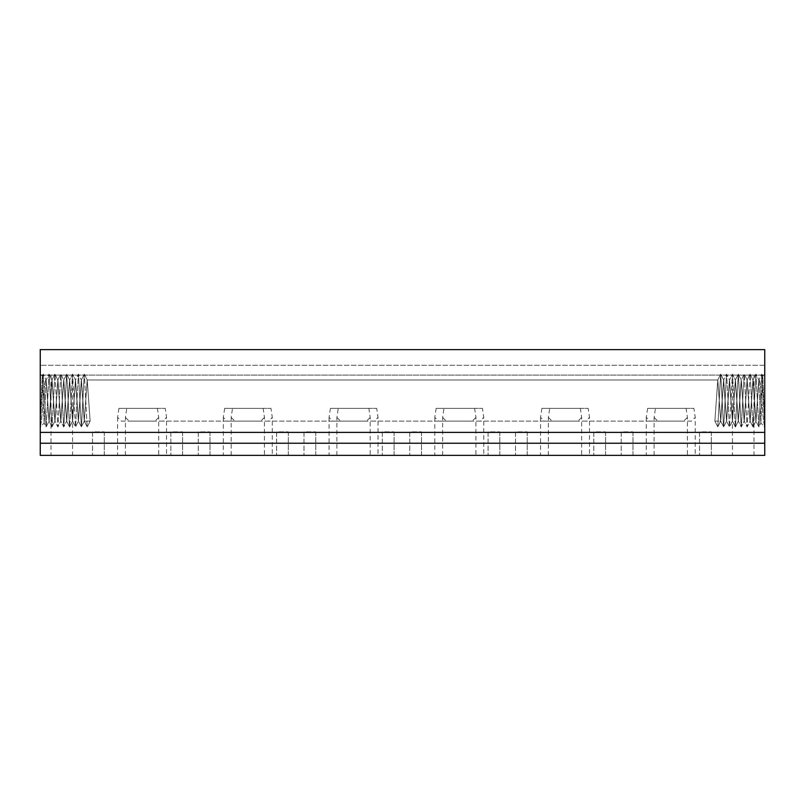 <?xml version="1.0" encoding="UTF-8"?>
<svg xmlns="http://www.w3.org/2000/svg" width="805" height="805" viewBox="0 0 805 805"><rect width="100%" height="100%" fill="white"/><g stroke="black" fill="none" stroke-linecap="round" stroke-linejoin="round"><path stroke-width="0.6" stroke-dasharray="4.03 3.02" d="M764.75 400.538L764.75 426.972C763.834 424.587 762.868 415.772 761.852 400.538C760.916 386.732 759.93 379.89 758.874 380L755.986 421.106L753.047 379.98L750.109 421.106L747.171 379.98L744.233 421.106L741.294 379.98L738.356 421.106L735.418 379.98L732.48 421.106L729.541 379.98L726.613 421.106L723.665 379.98L720.727 421.106L717.788 379.98L714.86 421.106L720.656 421.106L723.584 379.98L726.523 421.106L729.461 379.98L732.399 421.106L735.337 379.98L738.276 421.106L741.214 379.98L744.152 421.106L747.08 379.98L750.019 421.106L752.967 379.98L755.905 421.106L758.874 379.98L755.986 421.106L753.047 379.98L750.109 421.106L747.171 379.98L744.233 421.106L741.294 379.98L738.356 421.106L735.418 379.98L732.48 421.106L729.541 379.98L726.613 421.106L723.665 379.98L720.727 421.106L717.788 379.98L714.86 421.106L720.646 421.106L723.584 379.98L726.523 421.106L729.461 379.98L732.399 421.106L735.337 379.98L738.276 421.106L741.214 379.98L744.152 421.106L747.08 379.98L750.019 421.106L752.967 379.98L755.905 421.106L758.874 380L760.866 423.017L762.788 376.076L764.75 426.972L764.75 374.104L764.75 426.972C763.834 424.587 762.868 415.772 761.852 400.538C760.916 386.732 759.93 379.89 758.874 380L760.816 423.048L762.788 376.076L764.75 426.972L764.75 400.538M40.25 400.538L40.25 426.972C41.166 424.587 42.132 415.772 43.148 400.538C44.084 386.732 45.07 379.89 46.127 380L49.014 421.106L51.953 379.98L54.891 421.106L57.829 379.98L60.767 421.106L63.706 379.98L66.644 421.106L69.582 379.98L72.52 421.106L75.459 379.98L78.387 421.106L81.325 379.98L84.263 421.106L87.212 379.98L90.14 421.106L84.273 421.106L87.212 379.98L90.14 421.106L84.354 421.106L81.416 379.98L78.477 421.106L75.539 379.98L72.601 421.106L69.663 379.98L66.724 421.106L63.786 379.98L60.848 421.106L57.92 379.98L54.982 421.106L52.033 379.98L49.095 421.106L46.127 379.98L49.014 421.106L51.953 379.98L54.891 421.106L57.829 379.98L60.767 421.106L63.706 379.98L66.644 421.106L69.582 379.98L72.52 421.106L75.459 379.98L78.387 421.106L81.325 379.98L84.354 421.106L81.416 379.98L78.477 421.106L75.539 379.98L72.601 421.106L69.663 379.98L66.724 421.106L63.786 379.98L60.848 421.106L57.92 379.98L54.982 421.106L52.043 379.98L49.105 421.106L46.127 380L44.134 423.017L42.212 376.076L40.25 426.972L40.25 374.104L40.25 426.972C41.166 424.587 42.132 415.772 43.148 400.538C44.084 386.732 45.07 379.89 46.127 380L44.184 423.048L42.212 376.076L40.25 426.972L40.25 400.538M711.298 431.872L711.298 455.368L699.545 455.368L711.298 455.368L699.545 455.368L711.298 455.368L711.298 431.872L699.545 431.872L699.545 455.368L699.545 431.872L711.298 431.872M632.971 431.872L632.971 455.368L621.219 455.368L632.971 455.368L621.219 455.368L632.971 455.368L632.971 431.872L621.219 431.872L621.219 455.368L621.219 431.872L632.971 431.872M654.113 455.368L654.113 417.413L655.441 408.377L693.91 408.377L695.238 417.413L695.238 455.368L654.113 455.368L695.238 455.368M687.41 417.413L683.717 421.106L649.977 421.106L646.284 417.413L647.612 408.377L686.081 408.377L687.41 417.413L687.41 455.368L646.284 455.368L687.41 455.368M646.284 417.413L646.284 455.368M605.551 431.872L605.551 455.368L593.808 455.368L605.551 455.368L593.808 455.368L605.551 455.368L605.551 431.872L593.808 431.872L593.808 455.368L593.808 431.872L605.551 431.872M527.235 431.872L527.235 455.368L515.482 455.368L527.235 455.368L515.482 455.368L527.235 455.368L527.235 431.872L515.482 431.872L515.482 455.368L515.482 431.872L527.235 431.872M548.376 455.368L548.376 417.413L549.704 408.377L588.173 408.377L589.502 417.413L589.502 455.368L548.376 455.368L589.502 455.368M581.663 417.413L577.98 421.106L544.23 421.106L540.547 417.413L541.876 408.377L580.345 408.377L581.663 417.413L581.663 455.368L540.547 455.368L581.663 455.368M540.547 417.413L540.547 455.368M499.814 431.872L499.814 455.368L488.072 455.368L499.814 455.368L488.072 455.368L499.814 455.368L499.814 431.872L488.072 431.872L488.072 455.368L488.072 431.872L499.814 431.872M421.498 431.872L421.498 455.368L409.745 455.368L421.498 455.368L409.745 455.368L421.498 455.368L421.498 431.872L409.745 431.872L409.745 455.368L409.745 431.872L421.498 431.872M442.639 455.368L442.639 417.413L443.968 408.377L482.437 408.377L483.765 417.413L483.765 455.368L442.639 455.368L483.765 455.368M475.926 417.413L472.243 421.106L438.494 421.106L434.811 417.413L436.129 408.377L474.608 408.377L475.926 417.413L475.926 455.368L434.811 455.368L475.926 455.368M434.811 417.413L434.811 455.368M394.078 431.872L394.078 455.368L382.335 455.368L394.078 455.368L382.335 455.368L394.078 455.368L394.078 431.872L382.335 431.872L382.335 455.368L382.335 431.872L394.078 431.872M315.751 431.872L315.751 455.368L304.008 455.368L315.751 455.368L304.008 455.368L315.751 455.368L315.751 431.872L304.008 431.872L304.008 455.368L304.008 431.872L315.751 431.872M336.903 455.368L336.903 417.413L338.231 408.377L376.7 408.377L378.028 417.413L378.028 455.368L336.903 455.368L378.028 455.368M370.189 417.413L366.506 421.106L332.757 421.106L329.074 417.413L330.392 408.377L368.871 408.377L370.189 417.413L370.189 455.368L329.074 455.368L370.189 455.368M329.074 417.413L329.074 455.368M288.341 431.872L288.341 455.368L276.598 455.368L288.341 455.368L276.598 455.368L288.341 455.368L288.341 431.872L276.598 431.872L276.598 455.368L276.598 431.872L288.341 431.872M210.014 431.872L210.014 455.368L198.272 455.368L210.014 455.368L198.272 455.368L210.014 455.368L210.014 431.872L198.272 431.872L198.272 455.368L198.272 431.872L210.014 431.872M231.166 455.368L231.166 417.413L232.494 408.377L270.963 408.377L272.281 417.413L272.281 455.368L231.166 455.368L272.281 455.368M264.453 417.413L260.77 421.106L227.02 421.106L223.337 417.413L224.655 408.377L263.124 408.377L264.453 417.413L264.453 455.368L223.337 455.368L264.453 455.368M223.337 417.413L223.337 455.368M182.604 431.872L182.604 455.368L170.851 455.368L182.604 455.368L170.851 455.368L182.604 455.368L182.604 431.872L170.851 431.872L170.851 455.368L170.851 431.872L182.604 431.872M104.278 431.872L104.278 455.368L92.535 455.368L104.278 455.368L92.535 455.368L104.278 455.368L104.278 431.872L92.535 431.872L92.535 455.368L92.535 431.872L104.278 431.872M125.429 455.368L125.429 417.413L126.757 408.377L165.226 408.377L166.544 417.413L166.544 455.368L125.429 455.368L166.544 455.368M158.716 417.413L155.033 421.106L121.283 421.106L117.59 417.413L118.919 408.377L157.388 408.377L158.716 417.413L158.716 455.368L117.59 455.368L158.716 455.368M117.59 417.413L117.59 455.368M753.983 375.09L732.439 375.09L753.983 375.09L753.983 455.368L732.439 455.368L753.983 455.368M732.439 375.09L732.439 455.368M72.561 375.09L51.017 375.09L72.561 375.09L72.561 455.368L51.017 455.368L72.561 455.368M51.017 375.09L51.017 455.368M47.555 400.407L49.105 421.025L52.033 380.061L54.971 421.025L57.91 380.061L60.848 421.025L63.786 380.061L66.644 421.106L69.582 379.98L72.52 421.106L75.459 379.98L78.387 421.106L81.325 379.98L84.263 421.106L87.202 379.98L90.14 421.106L87.242 426.972L84.263 421.025L87.242 426.972L90.14 421.106L87.202 379.98L84.263 421.106L81.325 379.98L78.387 421.106L75.459 379.98L72.52 421.106L69.582 379.98L66.644 421.106L63.786 380.061L60.848 421.025L57.91 380.061L54.971 421.025L52.033 380.061L49.105 421.025L47.555 400.407M82.885 400.669L84.263 421.025L87.182 426.912L84.364 374.164L87.182 426.912L84.263 421.025L82.885 400.669M722.115 400.669L720.737 421.025L717.758 426.972L720.737 421.025L717.758 426.972L714.86 421.106L717.819 426.912L720.636 374.164L717.819 426.912L720.737 421.025L722.115 400.669M46.127 379.98L49.105 421.106L51.963 380.061L54.982 421.106L57.92 379.98L60.848 421.106L63.786 379.98L66.724 421.106L69.663 379.98L72.601 421.106L75.539 379.98L78.477 421.106L81.335 380.061L84.364 374.164L87.282 380.061L84.253 374.164L81.426 426.912L84.253 374.164L81.335 380.061L78.397 421.025L81.365 426.972L84.344 421.025L81.315 426.912L78.488 374.164L81.315 426.912L78.397 421.025L75.459 380.061L78.488 374.164L81.406 380.061L78.377 374.164L75.549 426.912L78.377 374.164L75.459 380.061L72.52 421.025L75.499 426.972L78.477 421.025L75.439 426.912L72.621 374.164L75.439 426.912L72.52 421.025L69.582 380.061L72.621 374.164L75.539 380.061L72.5 374.164L69.683 426.912L72.5 374.164L69.582 380.061L66.644 421.025L69.622 426.972L72.601 421.025L69.562 426.912L66.745 374.164L69.562 426.912L66.644 421.025L63.706 380.061L66.745 374.164L69.663 380.061L66.624 374.164L63.806 426.912L66.624 374.164L63.706 380.061L60.767 421.025L63.746 426.972L66.724 421.025L63.686 426.912L60.868 374.164L63.686 426.912L60.767 421.025L57.829 380.061L60.808 374.104L63.786 380.061L60.747 374.164L57.93 426.912L60.747 374.164L57.829 380.061L54.901 421.025L57.869 426.972L60.848 421.025L57.819 426.912L54.992 374.164L57.819 426.912L54.901 421.025L51.963 380.061L54.931 374.104L57.91 380.061L54.881 374.164L52.053 426.912L54.881 374.164L51.963 380.061L49.025 421.025L52.003 426.972L54.971 421.025L51.943 426.912L49.115 374.164L51.943 426.912L49.025 421.025L46.127 379.98M654.113 417.413L657.806 421.106L691.545 421.106L695.238 417.413M655.441 408.377L693.91 408.377M548.376 417.413L552.069 421.106L585.809 421.106L589.502 417.413M549.704 408.377L588.173 408.377M442.639 417.413L446.332 421.106L480.072 421.106L483.765 417.413M443.968 408.377L482.437 408.377M336.903 417.413L340.596 421.106L374.335 421.106L378.028 417.413M338.231 408.377L376.7 408.377M231.166 417.413L234.849 421.106L268.598 421.106L272.281 417.413M232.494 408.377L270.963 408.377M125.429 417.413L129.112 421.106L162.862 421.106L166.544 417.413M126.757 408.377L165.226 408.377M764.75 455.368L764.75 349.632L764.75 375.09L764.75 349.632L40.25 349.632L40.25 455.368L764.75 455.368M40.25 375.09L40.25 365.299L40.25 375.09L764.75 375.09L40.25 375.09M764.75 443.233L40.25 443.233M764.75 432.376L40.25 432.376M764.75 349.632L40.25 349.632L764.75 349.632M764.75 365.299L40.25 365.299L764.75 365.299M757.445 400.407L755.895 421.025L752.967 380.061L750.029 421.025L747.09 380.061L744.152 421.025L741.214 380.061L738.356 421.106L735.418 379.98L732.48 421.106L729.541 379.98L726.613 421.106L723.675 379.98L720.737 421.106L717.798 379.98L714.86 421.106L717.798 379.98L720.737 421.106L723.675 379.98L726.613 421.106L729.541 379.98L732.48 421.106L735.418 379.98L738.356 421.106L741.214 380.061L744.152 421.025L747.09 380.061L750.029 421.025L752.967 380.061L755.895 421.025L757.445 400.407M758.843 379.98L755.976 421.025L752.957 379.98L750.019 421.106L747.08 379.98L744.152 421.106L741.214 379.98L738.276 421.106L735.337 379.98L732.399 421.106L729.461 379.98L726.523 421.106L723.665 380.061L720.636 374.164L717.718 380.061L720.747 374.164L723.574 426.912L720.747 374.164L723.665 380.061L726.603 421.025L723.635 426.972L720.656 421.025L723.685 426.912L726.513 374.164L723.685 426.912L726.603 421.025L729.541 380.061L726.513 374.164L723.594 380.061L726.623 374.164L729.451 426.912L726.623 374.164L729.541 380.061L732.48 421.025L729.501 426.972L726.523 421.025L729.561 426.912L732.379 374.164L729.561 426.912L732.48 421.025L735.418 380.061L732.379 374.164L729.461 380.061L732.5 374.164L735.317 426.912L732.5 374.164L735.418 380.061L738.356 421.025L735.378 426.972L732.399 421.025L735.438 426.912L738.255 374.164L735.438 426.912L738.356 421.025L741.294 380.061L738.255 374.164L735.337 380.061L738.376 374.164L741.194 426.912L738.376 374.164L741.294 380.061L744.233 421.025L741.254 426.972L738.276 421.025L741.314 426.912L744.132 374.164L741.314 426.912L744.233 421.025L747.171 380.061L744.192 374.104L741.214 380.061L744.253 374.164L747.07 426.912L744.253 374.164L747.171 380.061L750.099 421.025L747.131 426.972L744.152 421.025L747.181 426.912L750.008 374.164L747.181 426.912L750.099 421.025L753.037 380.061L750.069 374.104L747.09 380.061L750.119 374.164L752.947 426.912L750.119 374.164L753.037 380.061L755.976 421.025L752.997 426.972L750.029 421.025L753.057 426.912L755.885 374.164L753.057 426.912L755.976 421.025L758.874 379.98M157.388 408.377L118.919 408.377M263.124 408.377L224.655 408.377M368.871 408.377L330.392 408.377M474.608 408.377L436.129 408.377M580.345 408.377L541.876 408.377M686.081 408.377L647.612 408.377M40.25 426.972L43.128 374.164L46.127 426.972L49.065 374.104L52.033 380.061L49.065 374.104L46.096 380.03L49.004 374.164L46.187 426.912L49.105 421.025L46.127 426.972L44.134 423.017L46.066 426.912L43.249 374.164L46.167 380.061L43.188 374.104L42.172 376.096L43.128 374.164L40.25 426.972L44.184 423.048L40.25 426.972M764.75 426.972L761.872 374.164L758.874 426.972L755.935 374.104L752.967 380.061L755.935 374.104L758.904 380.03L755.996 374.164L758.813 426.912L755.895 421.025L758.874 426.972L760.866 423.017L758.934 426.912L761.751 374.164L758.833 380.061L761.812 374.104L762.828 376.096L761.872 374.164L764.75 426.972L760.816 423.048L764.75 426.972M762.788 376.076L764.75 374.104L762.788 376.076M42.212 376.076L40.25 374.104L42.212 376.076M717.788 379.98L87.212 379.98L717.788 379.98M691.545 421.106L683.717 421.106M649.977 421.106L577.98 421.106M544.23 421.106L472.243 421.106M438.494 421.106L366.506 421.106M332.757 421.106L260.77 421.106M227.02 421.106L155.033 421.106M121.283 421.106L129.112 421.106M657.806 421.106L585.809 421.106M552.069 421.106L480.072 421.106M446.332 421.106L374.335 421.106M340.596 421.106L268.598 421.106M234.849 421.106L162.862 421.106"/><path stroke-width="1.21" d="M764.75 443.233L764.75 455.368L40.25 455.368L40.25 349.632L764.75 349.632L764.75 443.233L40.25 443.233M764.75 432.376L40.25 432.376"/></g></svg>
